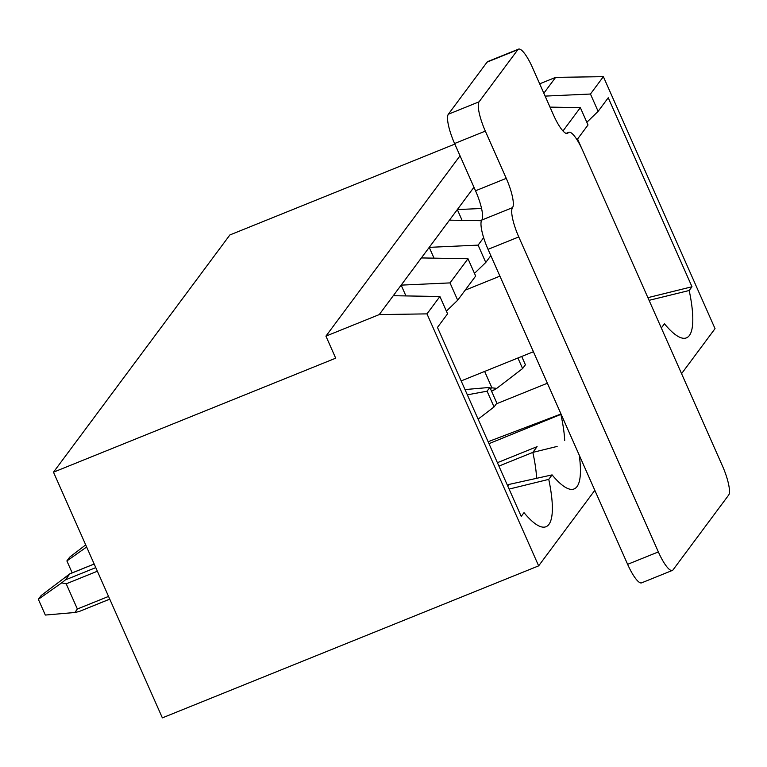 <?xml version="1.0" encoding="UTF-8"?>
<svg xmlns="http://www.w3.org/2000/svg" width="767" height="767" viewBox="0 0 767 767"><rect width="100%" height="100%" fill="white"/><g stroke="black" fill="none" stroke-linecap="round" stroke-linejoin="round"><path stroke-width="1.15" d="M454.841 144.091L229.879 234.961L53.489 472.184L162.355 717.864L538.645 565.864L426.979 313.876L379.234 314.595L393.279 295.707L439.903 296.503L426.979 313.876M467.995 258.728L450.018 282.898L401.151 285.132L421.371 257.933L467.995 258.728L475.665 276.053L457.688 300.223L450.018 282.898M446.394 311.143L457.688 300.223M509.106 489.087L548.76 479.365A109.451 25.551 68 0 1 545.116 527.006A109.451 25.551 68 0 1 524.005 512.653L521.215 516.412L437.468 327.423L447.583 313.818L439.903 296.503M507.773 486.077L509.01 484.428L552.096 474.888L548.76 479.365M483.641 237.674L478.1 245.124L429.232 247.357L449.462 220.158L481.436 220.704M474.476 273.368L485.779 262.448L478.1 245.124M485.779 262.448L490.832 255.651M507.342 485.099L509.01 484.428M498.914 466.087L532.825 452.396L537.092 446.653L497.409 462.683M536.603 478.311A102.49 23.93 68 0 0 532.825 452.396L557.139 446.423M481.551 208.48L457.324 209.583L473.958 187.215M488.982 443.671L561.137 414.305M577.014 139.757L588.021 124.954L580.341 107.629L562.978 130.975M549.997 107.112L580.341 107.629M586.832 122.279L598.126 111.359L608.241 97.754L691.987 286.753L689.197 290.501A109.451 25.551 68 0 1 685.554 338.142A109.451 25.551 68 0 1 664.443 323.789L661.327 327.988M543.841 93.229L555.634 77.371L603.37 76.662L590.456 94.034L545.116 96.105M552.096 474.888A109.451 25.551 68 0 0 573.198 489.231A109.451 25.551 68 0 0 579.248 455.176M538.645 565.864L594.818 490.314M681.566 373.663L715.036 328.64L603.37 76.662M598.126 111.359L590.456 94.034M379.234 314.595L325.927 336.128L460.027 155.787M393.279 295.707L401.151 285.132L405.925 295.918M421.371 257.933L429.232 247.357L434.017 258.143M449.462 220.158L457.324 209.583L462.108 220.378M539.68 83.824L555.634 77.371M325.927 336.128L335.697 358.179L53.489 472.184M647.894 297.663L691.987 286.753M649.074 300.338L689.197 290.501M564.694 440.546A102.49 23.93 68 0 0 560.917 414.621M582.009 149.047L577.561 139.009M672.343 570.437L641.605 582.853A26.088 6.088 -112 0 1 627.627 564.33L488.042 249.352A26.088 6.088 -112 0 1 481.791 220.062A26.088 6.088 -112 0 0 475.53 190.772L454.591 143.525A26.088 6.088 -112 0 1 448.34 114.235L487.103 62.108A26.088 6.088 -112 0 1 487.802 61.542L518.53 49.136A26.088 6.088 -112 0 1 532.509 67.649L553.448 114.897A26.088 6.088 -112 0 0 567.436 133.42A26.088 6.088 -112 0 0 568.136 132.854A26.088 6.088 -112 0 1 568.826 132.298A26.088 6.088 -112 0 1 582.815 150.811L722.399 465.799A26.088 6.088 -112 0 1 728.65 495.089L673.033 569.881A26.088 6.088 -112 0 1 672.343 570.437A26.088 6.088 -112 0 1 658.354 551.924L518.77 236.936A26.088 6.088 -112 0 1 512.519 207.646L481.791 220.062M512.519 207.646A26.088 6.088 -112 0 0 506.258 178.356L485.329 131.109A26.088 6.088 -112 0 1 479.068 101.819L517.83 49.692A26.088 6.088 -112 0 1 518.53 49.136M561.003 413.988L488.119 441.715M496.364 403.835L547.37 383.232M461.168 380.911L533.41 351.737M499.911 276.139L465.166 290.175M517.907 357.997L522.595 368.563L496.748 388.361L491.925 387.843L484.648 371.429M522.595 368.563L525.405 364.785L521.713 356.463M496.748 388.361L491.57 391.208M72.184 572.882L66.892 560.936L69.692 557.158L85.703 544.886M494.053 406.941L496.863 403.164L489.883 387.412L487.074 391.189L494.053 406.941L478.119 419.156M86.642 547.005L66.892 560.936M487.074 391.189L467.343 394.832M489.883 387.412L465.013 389.569M38.35 599.315L41.159 595.537L69.835 573.831L65.377 579.9L61.715 582.843L66.211 583.812L77.371 609.008L74.85 612.497L45.33 615.057L38.35 599.315L61.715 582.843M109.739 599.123L79.116 611.529L74.85 612.497M518.77 236.936L488.042 249.352M658.354 551.924L627.627 564.33M485.329 131.109L454.591 143.525M506.258 178.356L475.53 190.772M517.83 49.692L487.103 62.108M479.068 101.819L448.34 114.235M568.136 132.854L566.545 133.496M490.353 388.476L491.925 387.843M491.551 391.18L493.881 390.24M66.211 583.812L97.371 571.223M77.371 609.008L108.54 596.419M65.377 579.9L95.779 567.618M94.188 564.033L69.874 573.86M568.826 132.298L566.113 133.391M94.168 564.004L69.835 573.831M109.748 599.152L79.116 611.529"/></g></svg>
